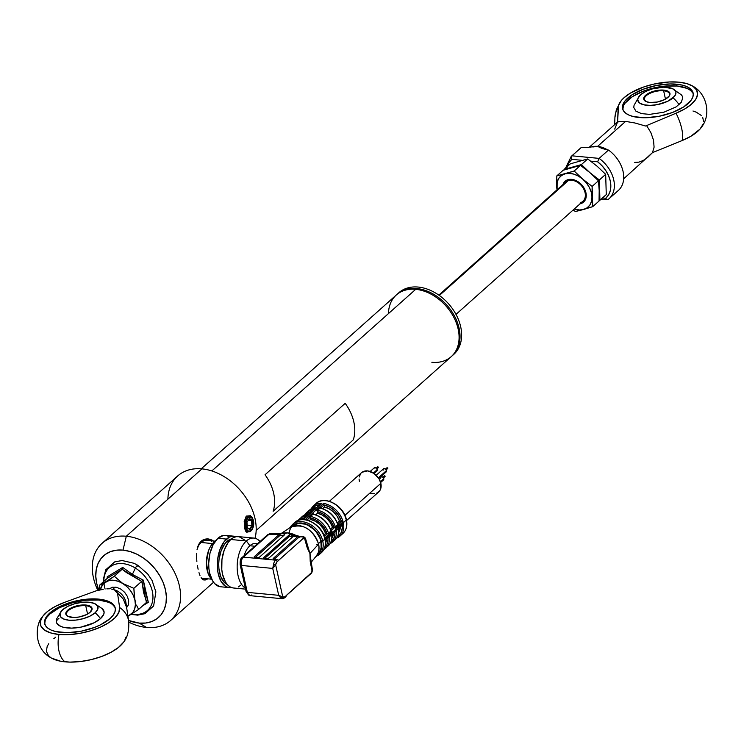 <?xml version="1.0" encoding="UTF-8"?>
<svg xmlns="http://www.w3.org/2000/svg" width="744" height="744" viewBox="0 0 744 744"><rect width="100%" height="100%" fill="white"/><g stroke="black" fill="none" stroke-linecap="round" stroke-linejoin="round"><path stroke-width="1.12" d="M388.461 313.587A41.283 29.751 48.3 0 1 415.691 289.332A41.283 29.751 -131.7 0 0 396.31 294.987L201.233 468.813M211.845 470.952L415.691 289.332L211.845 470.952M256.159 530.463L451.245 356.636A41.283 29.751 -131.7 0 0 453.682 317.074A41.283 29.751 -131.7 0 0 415.691 289.332A41.283 29.751 48.3 0 1 458.164 329.071A41.283 29.751 48.3 0 1 431.864 362.3M452.175 355.809A41.283 29.751 48.3 0 1 451.701 356.218A41.283 29.751 -131.7 0 0 452.854 355.176L454.454 353.744L452.854 355.176A41.283 29.751 48.3 0 1 452.175 355.809L453.784 354.377A41.283 29.751 -131.7 0 0 454.454 353.744A41.283 29.751 48.3 0 1 453.077 354.981M452.854 355.176L452.854 355.176A41.283 29.751 -131.7 0 0 446.195 304.398A41.283 29.751 -131.7 0 0 396.784 294.578A41.283 29.751 48.3 0 1 397.25 294.159A41.283 29.751 48.3 0 1 446.493 304.714A41.283 29.751 48.3 0 1 452.854 355.176M398.17 293.359A41.283 29.751 48.3 0 1 447.665 302.817A41.283 29.751 48.3 0 1 454.454 353.744A41.283 29.751 -131.7 0 0 448.093 303.282A41.283 29.751 -131.7 0 0 398.849 292.727L397.25 294.159M324.561 538.563L324.886 539.121A20.125 14.499 48.3 0 1 323.119 550.755M291.443 535.885L292.755 535.55A19.093 13.755 -131.7 0 0 292.829 535.875M317.958 555.526A20.125 14.499 -131.7 0 0 322.747 541.028L324.886 539.121L322.747 541.028A20.125 14.499 48.3 0 1 319.371 554.466L321.51 552.559A20.125 14.499 -131.7 0 0 324.886 539.121A20.125 14.499 -131.7 0 0 311.959 522.26A20.125 14.499 -131.7 0 0 294.736 522.502L292.597 524.408A20.125 14.499 48.3 0 1 309.82 524.157A20.125 14.499 48.3 0 1 322.747 541.028L321.352 541.418A19.093 13.755 48.3 0 1 317.158 554.95L320.748 550.541L321.78 544.682L321.352 541.418L322.747 541.028A20.125 14.499 -131.7 0 0 310.834 524.753A20.125 14.499 -131.7 0 0 294.01 523.348M320.376 553.434A20.125 14.499 -131.7 0 0 321.51 552.559C325.035 549.184 326.207 544.599 325.035 538.814C322.571 524.771 303.161 514.011 294.736 522.502M317.074 554.382L320.339 550.253L321.138 547.547L320.924 541.381L318.488 543.548L320.924 541.381A18.581 13.383 -131.7 0 0 308.993 525.813A18.581 13.383 -131.7 0 0 293.089 526.045L296.168 524.185L298.865 523.525L304.901 524.092L308.007 525.301L313.819 529.337L316.293 532.006L319.911 538.144L320.924 541.381A18.581 13.383 -131.7 0 1 317.809 553.787L317.781 553.806M310.88 562.576L316.256 556.187A19.446 14.015 -131.7 0 0 318.497 544.245L318.497 544.245A19.446 14.015 48.3 0 1 314.935 557.498M305.514 538.702L306.593 545.687A2.576 1.097 -12.5 0 0 306.965 544.924L306.593 545.687L309.932 553.508L318.497 544.245L309.932 553.508A21.418 15.429 48.3 0 1 310.406 557.321M232.658 587.872L229.998 586.839L227.571 584.858L225.469 582.022L222.512 574.201L221.786 569.523L221.954 559.525L224.251 549.946L228.306 542.255L230.817 539.493L246.385 540.962L249.882 545.761L254.15 546.161L249.882 545.761A20.646 11.309 95.4 0 0 244.078 555.74A20.646 11.309 -84.6 0 1 249.882 545.761L246.385 540.962A25.808 14.136 95.4 0 0 237.169 565.821A25.808 14.136 95.4 0 0 245.353 588.179A25.808 14.136 -84.6 0 1 237.169 565.821A25.808 14.136 -84.6 0 1 246.385 540.962L230.817 539.493A25.808 14.136 95.4 0 0 221.656 567.774A25.808 14.136 95.4 0 0 233.439 587.983L245.567 589.127M227.19 584.44L224.111 582.199L220.67 576.395L218.894 568.388L218.727 563.933L219.052 559.395L221.117 550.774L224.772 543.845L227.022 541.362L228.864 541.539L227.022 541.362A23.222 12.722 95.4 0 0 218.717 564.798A23.222 12.722 95.4 0 0 227.19 584.431M219.759 586.644L214.681 583.64L212.57 580.794L209.622 572.973L208.887 568.295L208.701 563.348L209.957 553.369L213.193 544.562L217.927 538.265L226.52 539.084L217.927 538.265A25.808 14.136 95.4 0 0 208.757 566.556A25.808 14.136 95.4 0 0 220.55 586.765L229.143 587.574A25.808 14.136 -84.6 0 1 217.36 567.365A25.808 14.136 -84.6 0 1 226.52 539.084A25.808 14.136 -84.6 0 1 234.007 536.201A25.808 14.136 -84.6 0 1 236.127 536.703L232.016 536.266L229.226 537.196L224.009 541.846L219.954 549.537L217.657 559.116L217.49 569.114L218.215 573.791L221.173 581.613L225.702 586.43L228.362 587.462L231.319 587.481A25.808 14.136 -84.6 0 1 229.143 587.574M284.124 535.187L279.828 535.568L255.276 557.451L279.828 535.568L279.939 533.969L287.891 532.89L290.262 534.555L293.713 535.038L292.82 535.82L294.159 535.187L293.517 536.136L294.159 535.68M342.305 524.911L343.505 523.655A20.125 14.499 48.3 0 1 339.943 536.136L342.882 533.513A20.125 14.499 -131.7 0 0 346.258 520.075L325.416 538.647A20.125 14.499 48.3 0 1 325.602 539.605L332.456 533.504A1.032 0.744 48.3 0 1 332.038 534.266M317.521 502.395A20.125 14.499 48.3 0 1 334.344 503.8A20.125 14.499 48.3 0 1 346.258 520.075L346.258 520.075A20.125 14.499 48.3 0 1 341.468 534.573M346.565 520.558L378.687 491.933A12.899 9.3 -131.7 0 0 380.854 483.321L344.918 515.341L380.854 483.321L380.444 489.487L379.496 491.087L376.557 493.226M378.817 478.476L386.192 471.91A2.065 1.488 -131.7 0 0 386.536 470.534L378.38 477.797L386.536 470.534L385.848 472.115M387.475 468.422L386.127 469.631L387.912 468.032L387.057 467.948M380.649 482.503L383.43 480.019A2.065 1.488 -131.7 0 0 383.774 478.643L380.379 481.675L383.774 478.643L383.086 480.224M384.722 476.532L383.365 477.741L385.159 476.141L384.304 476.058M374.12 473.491L376.882 471.026A2.065 1.488 -131.7 0 0 377.227 469.65L373.442 473.026L377.227 469.65L376.538 471.24M378.175 467.539L376.817 468.748L378.612 467.148L377.747 467.065M324.384 536.508L327.704 533.55L325.584 533.448L323.817 535.02L325.584 533.448A16.768 12.09 -131.7 0 0 310.592 519.414L309.132 520.707L310.592 519.414L310.229 517.805L315.558 519.796L320.497 523.385L324.496 528.166L327.1 533.597L325.584 533.448L323.24 528.64L319.688 524.418L315.307 521.219L310.592 519.414L310.229 517.805A18.581 13.383 48.3 0 1 327.1 533.597L324.384 536.508M331.015 530.639A1.032 0.744 48.3 0 1 332.029 531.579L325.184 537.679L324.468 536.833A1.032 0.744 48.3 0 1 325.184 537.679L328.755 534.499A1.032 0.744 -131.7 0 0 327.704 533.55L328.504 533.197A1.032 0.744 48.3 0 1 329.164 534.015L331.564 531.876A1.032 0.744 -131.7 0 0 330.903 531.058L328.504 533.197L330.903 531.058A19.614 14.127 -131.7 0 0 312.964 514.271L310.564 516.41A19.614 14.127 48.3 0 1 328.504 533.197A19.614 14.127 -131.7 0 0 310.564 516.41A1.032 0.744 -131.7 0 0 309.718 515.825L309.197 516.197A1.032 0.744 48.3 0 1 310.211 517.182L310.564 516.41L310.211 517.182A1.032 0.744 -131.7 0 0 309.197 516.197L305.626 519.377A1.032 0.744 48.3 0 1 306.444 519.935M337.757 524.353L337.85 524.864A19.614 14.127 -131.7 0 0 319.911 508.078A1.032 0.744 -131.7 0 0 319.074 507.492L316.665 509.631A1.032 0.744 48.3 0 1 317.511 510.226L319.911 508.078A19.614 14.127 48.3 0 1 337.85 524.864L335.451 527.012A19.614 14.127 -131.7 0 0 317.511 510.226A19.614 14.127 48.3 0 1 335.451 527.012L332.531 527.264L330.457 529.105L332.531 527.264A16.768 12.09 -131.7 0 0 317.53 513.221L317.177 511.621A18.581 13.383 48.3 0 1 334.047 527.403L332.531 527.264L330.187 522.455L326.625 518.224L322.254 515.034L317.53 513.221L317.177 511.621L322.505 513.611L327.444 517.201L331.443 521.972L334.047 527.403L337.85 524.864A1.032 0.744 48.3 0 1 338.511 525.683L338.976 525.385A1.032 0.744 -131.7 0 0 337.962 524.446A1.032 0.744 48.3 0 1 338.976 525.385L343.077 521.73L341.496 521.256L343.077 521.73A20.125 14.499 -131.7 0 0 323.528 503.428L324.012 504.897L320.497 508.022L324.021 504.971A19.093 13.755 48.3 0 1 341.431 521.256L337.953 524.418L341.496 521.256L339.478 521.07L337.404 522.92L339.478 521.07A16.768 12.09 -131.7 0 0 324.477 507.036L322.682 508.636L324.477 507.036L324.021 504.971L329.518 507.017L334.623 510.709L338.743 515.648L341.431 521.256L339.478 521.07L337.134 516.262L333.572 512.039L329.201 508.84L324.477 507.036L323.528 503.428L319.418 507.092A1.032 0.744 48.3 0 1 320.413 508.003M317.53 513.221L315.735 514.829L317.53 513.221M319.911 508.078L317.158 510.998A1.032 0.744 -131.7 0 0 316.144 510.012L312.471 513.276A1.032 0.744 48.3 0 1 313.466 514.197A1.032 0.744 -131.7 0 0 312.471 513.276L312.127 513.676A1.032 0.744 48.3 0 1 312.964 514.271A19.614 14.127 48.3 0 1 330.903 531.058L334.651 527.366A1.032 0.744 48.3 0 1 335.702 528.305L338.511 525.683A1.032 0.744 -131.7 0 0 337.85 524.864L337.85 524.864M335.451 527.012A1.032 0.744 48.3 0 1 336.111 527.822A1.032 0.744 -131.7 0 0 335.451 527.012M338.957 525.404L335.702 528.305A1.032 0.744 -131.7 0 0 334.651 527.366L330.81 530.546M313.484 514.271L312.964 514.271M306.993 520.056L310.211 517.182L310.229 517.805L310.211 517.182L306.993 520.056M303.227 519.563A1.032 0.744 48.3 0 1 303.812 519.21L307.384 516.029A1.032 0.744 -131.7 0 0 306.751 516.587M300.037 519.861L305.347 517.601A18.581 13.383 48.3 0 0 300.037 519.861M312.136 508.589L315.772 505.715L320.58 504.646M316.237 509.928A16.768 12.09 48.3 0 1 317.13 509.826M315.419 510.096L317.567 509.807M312.173 508.533A19.093 13.755 48.3 0 1 319.846 504.683M317.009 507.306A1.032 0.744 48.3 0 1 317.604 506.915L321.715 503.26A20.125 14.499 -131.7 0 0 313.112 506.134M308.918 510.551A19.614 14.127 48.3 0 1 316.163 507.761M314.572 509.454L314.108 509.863L314.572 509.454M314.08 509.873A1.032 0.744 48.3 0 1 314.684 509.445L317.084 507.306A1.032 0.744 -131.7 0 0 316.479 507.752M316.302 507.761A19.614 14.127 -131.7 0 0 308.965 510.514L316.739 507.641M304.622 514.988A19.614 14.127 48.3 0 1 306.565 512.653A19.614 14.127 48.3 0 1 314.014 509.9A19.614 14.127 -131.7 0 0 306.519 512.7M306.221 514.374A18.581 13.383 48.3 0 1 312.294 511.407L309.086 512.337L306.221 514.374M310.62 515.992L312.796 514.058L310.62 515.992L310.443 515.183L310.62 515.992A16.768 12.09 48.3 0 0 310.183 516.02L310.62 515.992M301.971 516.745A19.614 14.127 48.3 0 1 309.216 513.955M307.132 516.066A1.032 0.744 48.3 0 1 307.737 515.639L310.136 513.49A1.032 0.744 -131.7 0 0 309.532 513.946A1.032 0.744 48.3 0 1 310.136 513.49L310.657 513.109A1.032 0.744 -131.7 0 0 310.22 513.258A1.032 0.744 48.3 0 1 310.657 513.109L314.331 509.835A1.032 0.744 -131.7 0 0 313.698 510.403M313.894 509.984L310.22 513.248A1.032 0.744 -131.7 0 0 310.062 513.49M307.625 515.639L307.16 516.048L307.625 515.639M309.355 513.946A19.614 14.127 -131.7 0 0 302.018 516.699L309.792 513.825M298.186 520.409A19.614 14.127 48.3 0 1 299.618 518.847A19.614 14.127 48.3 0 1 307.067 516.085A19.614 14.127 -131.7 0 0 299.572 518.884M292.866 536.015A19.093 13.755 48.3 0 1 292.755 535.55A19.093 13.755 48.3 0 1 292.606 534.797A19.093 13.755 -131.7 0 0 292.755 535.55L293.043 536.136M332.038 533.978L329.629 536.126A1.032 0.744 48.3 0 1 329.313 536.842L331.712 534.704A1.032 0.744 -131.7 0 0 332.038 533.978M338.846 532.109L340.352 526.938A16.768 12.09 -131.7 0 1 338.846 532.109M342.24 524.901L342.342 527.654L341.161 532.564L337.395 536.842A19.093 13.755 48.3 0 0 342.277 525.227M334.856 531.049L334.949 533.718L333.805 538.461L330.913 542.078A18.581 13.383 48.3 0 0 334.93 531.774M331.898 538.303L333.405 533.132A16.768 12.09 -131.7 0 1 331.898 538.303M338.808 528.231C339.338 533.095 338.092 536.954 335.06 539.791L332.661 541.939A19.614 14.127 48.3 0 0 336.26 530.677L335.46 531.011A1.032 0.744 -131.7 0 0 336.13 530.23A1.032 0.744 48.3 0 1 335.46 531.011L336.26 530.658A1.032 0.744 -131.7 0 0 336.576 529.933A1.032 0.744 48.3 0 1 336.39 530.565L332.27 534.146M338.659 528.519A1.032 0.744 -131.7 0 0 338.985 527.794A1.032 0.744 48.3 0 1 338.659 528.519L336.502 530.444M338.985 528.073A1.032 0.744 -131.7 0 0 339.404 527.31A1.032 0.744 48.3 0 1 339.218 527.952L342.928 524.641M336.539 538.172A20.125 14.499 -131.7 0 0 340.008 536.08A20.125 14.499 -131.7 0 0 343.505 523.655L343.077 524.492M335.06 539.791A19.614 14.127 -131.7 0 0 338.669 528.547A19.614 14.127 48.3 0 1 335.107 539.753M330.094 543.631L332.661 541.939A19.614 14.127 48.3 0 1 330.113 543.604A19.614 14.127 -131.7 0 0 332.708 541.892A19.614 14.127 -131.7 0 0 336.288 530.909M331.861 534.415C332.401 539.288 331.145 543.139 328.113 545.984A19.614 14.127 -131.7 0 0 331.722 534.731A19.614 14.127 48.3 0 1 328.16 545.938M329.555 536.629L329.313 536.842A19.614 14.127 48.3 0 1 325.714 548.123A19.614 14.127 48.3 0 1 323.993 549.37A19.614 14.127 -131.7 0 0 325.76 548.086A19.614 14.127 -131.7 0 0 329.313 536.842L328.513 537.196A1.032 0.744 -131.7 0 0 329.183 536.415L325.602 539.605A1.032 0.744 48.3 0 1 325.305 540.321M325.481 543.501A16.768 12.09 -131.7 0 0 326.467 539.316L325.407 543.65M327.909 537.242L328.002 539.902L326.858 544.654L324.049 548.198M327.983 537.968A18.581 13.383 48.3 0 1 324.747 547.593M374.009 468.088L375.794 467.864L377.227 469.65A2.065 1.488 -131.7 0 0 375.906 467.92A2.065 1.488 -131.7 0 0 374.139 467.948L370.187 471.464M380.342 478.318L380.314 477.629M380.556 477.071L382.342 476.858L383.774 478.643A2.065 1.488 -131.7 0 0 382.453 476.913A2.065 1.488 -131.7 0 0 380.686 476.941L378.873 478.559M383.095 470.208L383.067 469.52M383.309 468.962L385.094 468.748L386.536 470.534A2.065 1.488 -131.7 0 0 385.206 468.804A2.065 1.488 -131.7 0 0 383.439 468.832L376.232 475.258M359.361 481.284L359.073 479.08M359.213 476.997L360.719 473.519M362.04 472.254L367.583 470.896L373.972 473.389L379.068 478.876L380.854 483.321A12.899 9.3 -131.7 0 0 372.567 472.514A12.899 9.3 -131.7 0 0 361.528 472.673L329.397 501.289M374.678 493.681L370.493 493.291M328.197 533.392L329.053 533.746M325.24 540.349L325.602 539.605A20.125 14.499 -131.7 0 0 325.416 538.647A20.125 14.499 -131.7 0 0 325.184 537.679A20.125 14.499 48.3 0 1 325.416 538.647L346.258 520.075A20.125 14.499 -131.7 0 0 333.331 503.214A20.125 14.499 -131.7 0 0 316.107 503.456L313.168 506.078A20.125 14.499 48.3 0 1 321.715 503.26L317.604 506.915M310.639 513.128L303.812 519.21A20.125 14.499 48.3 0 1 305.626 519.377L323.528 503.428A20.125 14.499 48.3 0 1 343.077 521.73L338.976 525.385M317.586 506.934L310.657 513.109M284.682 534.694L259.572 557.07A1.544 0.66 167.5 0 1 257.48 557.656L259.572 557.07L284.682 534.694L284.627 533.96L283.083 533.746L287.891 532.89L273.941 533.866L272.146 534.555L279.437 534.285L254.411 556.577L254.894 557.414A1.544 0.66 167.5 0 1 254.188 557.033A1.544 0.66 167.5 0 1 254.411 556.577L279.53 534.201L272.146 534.555A6.194 3.395 -84.6 0 1 273.941 533.866L270.797 533.569A6.194 3.395 95.4 0 0 269.002 534.257L272.146 534.555L269.002 534.257A6.194 3.395 -84.6 0 1 270.835 533.569L267.793 534.611A2.576 1.86 48.3 0 1 269.002 534.257A2.576 1.86 -131.7 0 0 267.793 534.611L259.34 542.144A2.576 1.86 48.3 0 1 260.549 541.79L269.002 534.257L260.549 541.79A2.576 1.86 -131.7 0 0 259.331 542.153L250.598 549.937A2.576 1.86 48.3 0 1 251.807 549.584L260.549 541.79L251.807 549.584A2.576 1.86 -131.7 0 0 250.598 549.937L242.144 557.47A2.576 1.86 48.3 0 1 243.353 557.116L251.807 549.584L243.353 557.116A2.576 1.86 -131.7 0 0 242.135 557.479C240.591 558.251 239.94 560.697 240.173 564.808A2.576 1.097 167.5 0 1 240.544 564.045M281.437 533.662L279.604 534.545A21.418 15.429 48.3 0 1 287.891 532.89L290.262 534.555L263.869 557.479L264.353 558.316A1.544 0.66 167.5 0 1 263.646 557.935A1.544 0.66 167.5 0 1 263.869 557.479L288.979 535.094L289.286 536.471L293.582 536.08M303.506 536.703L304.742 537.345L304.184 537.121L307.244 547.9L309.932 553.508L305.607 538.796L305.04 538.656A1.544 1.209 -50.2 0 0 304.752 537.354L305.607 538.796M240.182 564.817A2.576 1.097 -12.5 0 0 241.363 565.44L272.732 568.416L275.652 564.845L276.675 562.231L278.786 560.223L276.387 559.451L275.587 560.167A1.544 1.116 48.3 0 1 277.177 561.655A1.544 1.116 -131.7 0 0 275.587 560.167A6.194 3.395 95.4 0 0 273.541 564.417L275.652 564.845A4.641 2.548 -84.6 0 1 277.177 561.655L303.887 537.791L303.933 537.159L300.827 536.768L298.744 537.363L274.183 559.246L298.744 537.363L298.502 536.303A6.194 3.395 95.4 0 0 297.368 536.945L273.318 558.372L273.811 559.209A1.544 0.66 167.5 0 1 273.104 558.828A1.544 0.66 167.5 0 1 273.318 558.372L297.368 536.945A6.194 3.395 -84.6 0 1 298.502 536.303L303.338 536.675A6.194 3.395 -84.6 0 1 303.868 536.898A6.194 3.395 95.4 0 0 303.338 536.675L304.129 537.447L302.827 538.805A4.641 2.548 -84.6 0 1 305.04 538.656L302.827 538.805L278.377 560.492M264.724 558.344L289.286 536.471L264.724 558.344M269.021 557.963A1.544 0.66 167.5 0 1 266.929 558.558L269.021 557.963L293.517 536.136L297.237 536.936L299.032 536.238A6.194 3.395 95.4 0 0 297.237 536.936L293.517 536.136L269.021 557.963M299.19 536.266L300.223 536.787A6.194 3.395 95.4 0 0 299.032 536.238L287.891 532.89A21.418 15.429 48.3 0 1 297.786 536.536M299.525 536.284L300.158 536.359M303.338 536.675L303.887 536.917M254.894 557.414L257.48 557.656M264.353 558.316L266.929 558.558M273.811 559.209L276.387 559.451L275.587 560.167L243.353 557.116A6.194 3.395 95.4 0 0 241.363 565.44A6.194 3.395 -84.6 0 1 243.353 557.116L275.587 560.167A6.194 3.395 -84.6 0 0 273.541 564.417L272.732 568.416L278.702 595.321L247.324 592.354L241.363 565.44A2.576 1.097 167.5 0 1 240.173 564.808L246.143 591.722A2.576 1.097 -12.5 0 0 247.324 592.354A2.576 1.097 167.5 0 1 246.143 591.731A2.576 1.097 167.5 0 1 246.515 590.959M240.414 562.697L241.707 559.19A2.576 1.86 48.3 0 1 242.144 557.47M234.007 536.201L225.413 535.382A25.808 14.136 95.4 0 0 217.927 538.265L223.423 535.447L226.195 535.503L228.854 536.536M231.505 538.916A23.222 12.722 95.4 0 0 227.022 541.362L231.97 538.823M240.926 585.1L238.229 586.979M253.881 538.079A25.808 14.136 -84.6 0 1 260.037 541.52A25.808 14.136 95.4 0 0 246.385 540.962A25.808 14.136 -84.6 0 1 253.881 538.079L238.303 536.601A25.808 14.136 95.4 0 0 230.817 539.493L233.523 537.605L236.313 536.675L239.094 536.722L244.172 539.726M257.461 543.604L255.871 543.455A20.646 11.309 95.4 0 0 249.882 545.761A20.646 11.309 -84.6 0 1 257.257 543.743M251.742 594.968A6.194 3.395 -84.6 0 1 249.91 595.656A6.194 3.395 -84.6 0 1 247.324 592.354A6.194 3.395 95.4 0 0 249.947 595.656L246.143 591.722M279.242 596.214L278.702 595.321L247.324 592.354L241.363 565.44L272.732 568.416L273.541 564.417L275.652 564.845L272.732 568.416L278.702 595.321L282.757 596.911L275.652 564.845L282.757 596.911L278.702 595.321L281.037 598.213L279.242 596.214M249.947 595.656L282.181 598.715L284.71 597.804A1.544 1.116 -131.7 0 0 284.961 596.772A1.544 1.116 48.3 0 1 283.976 598.018A6.194 3.395 -84.6 0 1 282.181 598.715A6.194 3.395 -84.6 0 1 281.037 598.213L282.757 596.911A1.544 1.209 129.8 0 1 281.037 598.213A6.194 3.395 95.4 0 0 282.19 598.715M285.836 596.781L286.57 595.349L284.961 596.772A4.641 2.548 -84.6 0 1 282.757 596.911L284.961 596.772L311.355 573.243L312.378 570.881L312.182 568.611L312.387 569.672M312.313 569.067L309.932 553.508L310.202 561.255L310.592 563.701L310.955 562.938A2.576 1.097 167.5 0 1 310.592 563.701L312.145 570.732L311.671 570.908M312.378 570.881L312.322 569.067L312.145 570.732A4.641 2.548 -84.6 0 1 310.611 573.922L311.913 572.564M286.161 595.609L311.559 572.592L312.145 570.732L310.592 563.701L309.932 553.508A21.418 15.429 48.3 0 0 306.658 545.631M291.853 526.566A19.446 14.015 48.3 0 1 318.497 544.245A19.446 14.015 -131.7 0 0 306.844 528.445A19.446 14.015 -131.7 0 0 290.523 527.31C303.087 523.209 312.443 528.77 318.599 543.994L316.851 544.654M289.556 534.759A18.581 13.383 -131.7 0 0 289.63 536.238L289.556 534.759M291.564 526.919L293.508 525.041L298.679 523.069L304.882 523.655L308.081 524.901L311.178 526.715L316.591 531.793L318.711 534.843L321.352 541.418A19.093 13.755 48.3 0 0 304.352 523.506A19.093 13.755 48.3 0 0 289.193 533.057M291.099 534.536A20.125 14.499 -131.7 0 0 291.341 535.875M290.188 527.533A20.125 14.499 48.3 0 1 292.597 524.408L290.132 527.561M296.149 521.442A20.125 14.499 48.3 0 1 312.973 522.846A20.125 14.499 48.3 0 1 324.886 539.121L325.035 538.814M617.585 191.106A28.384 20.451 -131.7 0 0 608.49 150.055L602.37 148.595L597.572 146.391A23.222 16.731 48.3 0 0 590.587 147.219A23.222 16.731 48.3 0 1 597.572 146.391L625.62 121.393L619.166 121.495L617.241 122.323L589.155 147.349M693.269 93.967L692.813 97.111L691.018 100.394L683.727 106.904L672.492 112.484L659.026 116.297L645.392 117.757L633.646 116.641L629.071 115.162L625.602 113.125L623.36 110.624L622.458 107.74L622.914 104.597L624.709 101.314L632 94.814L643.235 89.224L656.701 85.421L670.335 83.951L682.071 85.067L686.656 86.546L690.125 88.583L692.357 91.084L693.269 93.967A36.121 15.354 -12.5 0 0 676.966 86.016L676.566 84.193A36.121 15.354 167.5 0 1 693.129 93.037A36.121 15.354 167.5 0 1 676.51 110.81A36.121 15.354 167.5 0 1 639.161 117.515A36.121 15.354 167.5 0 1 622.598 108.671A36.121 15.354 167.5 0 1 639.217 90.898A36.121 15.354 167.5 0 1 676.566 84.193L676.966 86.016L664.029 86.192L650.219 88.88L643.644 91.056L632.409 96.636L625.109 103.137M634.725 162.434L638.919 162.136L643.272 160.462L647.568 157.505L652.479 152.632L682.099 140.57A23.222 7.812 -112.2 0 0 676.036 113.209L684.62 109.024L691.362 104.281L695.779 99.296L697.574 94.423L696.626 89.987L692.99 86.313L686.926 83.635L678.844 82.156L669.321 81.97L653.762 84.119L643.588 87.029L630.391 93.102L623.853 97.883L621.445 100.375L618.552 105.341L617.594 122.072L618.125 107.722A23.222 20.897 -177.9 0 0 614.916 117.617A23.222 20.897 2.1 0 1 618.125 107.722A40.529 17.224 167.5 0 1 620.384 101.751A40.529 17.224 167.5 0 1 678.844 82.156A40.529 17.224 167.5 0 1 692.208 85.83A40.529 17.224 167.5 0 1 676.036 113.209A23.222 7.812 67.8 0 1 682.099 140.57A40.529 17.224 -12.5 0 0 701.406 127.317C711.692 114.455 706.633 93.019 692.208 85.83M617.232 122.342L619.166 121.495L625.62 121.393L634.957 122.993L645.559 126.024L676.036 113.209L645.559 126.024L634.957 122.993L625.62 121.393L597.572 146.391L601.961 148.437M593.368 146.912L597.572 146.391A23.222 16.731 48.3 0 1 607.709 149.963A23.222 16.731 48.3 0 0 597.572 146.391L592.773 146.987M614.702 129.112L617.036 123.327M623.677 178.811L652.479 152.632L654.088 147.182L653.52 140.179L650.842 132.534L646.406 125.271L650.842 132.534L653.52 140.179L654.088 147.182L652.479 152.632L682.099 140.57L690.692 136.394L699.955 129.158L703.089 124.183M703.647 121.783L702.689 117.357M701.201 115.404L696.31 112.195L692.99 111.005M623.314 106.42L622.858 109.573A36.121 15.354 -12.5 0 1 640.547 92.312A36.121 15.354 -12.5 0 1 676.966 86.016L687.056 88.378L690.534 90.405L692.766 92.907M680.611 94.181L682.155 95.911L682.778 97.91L681.225 102.365L676.175 106.866L663.843 112.232L649.633 114.381L641.505 113.609L635.925 111.172L633.749 107.452L634.065 105.276M589.202 147.349L581.306 147.479A28.384 20.451 -131.7 0 0 580.562 148.103L571.215 156.426A28.384 20.451 48.3 0 1 571.95 155.812L581.306 147.479L589.202 147.349M602.37 148.595L608.49 150.055L599.134 158.388L571.95 155.812L581.306 147.479M608.174 199.485L618.329 190.483A28.384 20.451 -131.7 0 0 608.49 150.055L599.134 158.388A28.384 20.451 48.3 0 1 608.973 198.815A28.384 20.451 48.3 0 1 608.239 199.429A28.384 20.451 -131.7 0 0 609.085 198.713A28.384 20.451 -131.7 0 0 599.134 158.388L597.609 161.792A25.808 18.591 48.3 0 1 605.7 198.276L606.918 199.578L608.239 199.429M571.094 156.528A28.384 20.451 -131.7 0 1 571.95 155.812L571.522 156.463L571.95 155.812L599.134 158.388L597.609 161.792L590.736 161.141L597.609 161.792L602.017 165.763L605.718 170.432L608.508 175.556L610.247 180.848L610.833 186.037L610.238 190.827L608.499 194.984L605.7 198.276L602.473 197.969L605.7 198.276L606.918 199.578M566.872 168.823A25.808 18.591 48.3 0 1 571.82 159.346L581.994 160.313L571.82 159.346L571.466 158.379L571.82 159.346L569.021 162.638L567.272 166.796M571.355 157.375L571.466 158.379L571.355 157.375M673.078 97.827A19.483 8.277 167.5 0 1 647.838 105.36A19.483 8.277 167.5 0 1 639.459 95.93A19.483 8.277 167.5 0 1 640.631 94.758L645.718 91.438L652.507 88.852L663.583 87.178L672.381 88.583L675.459 91.028L675.943 92.582L674.734 96.05L667.982 101.156L657.482 104.616L650.126 105.406L643.793 104.811L639.449 102.914L637.757 100.012L637.999 98.31L640.631 94.758A19.483 8.277 167.5 0 1 672.455 88.61A19.483 8.277 167.5 0 1 673.078 97.827A28.384 20.451 48.3 0 1 679.095 104.653A28.384 20.451 -131.7 0 0 673.078 97.827M663.629 90.796A12.899 5.487 167.5 0 1 669.554 93.958A12.899 5.487 167.5 0 1 668.8 96.571A12.899 5.487 -12.5 0 0 663.629 90.796L663.797 90.108A13.42 5.701 167.5 0 1 668.996 96.348A13.42 5.701 167.5 0 1 649.903 102.486L657.287 102.03L664.513 99.64L669.163 96.125L669.832 94.907L669.665 92.665L667.545 90.982L661.481 90.015L653.864 91.168L649.187 92.944L644.537 96.46L643.7 98.85L646.155 101.612L649.903 102.486A13.42 5.701 167.5 0 1 645.866 101.472A13.42 5.701 167.5 0 1 647.429 93.93A13.42 5.701 167.5 0 1 663.797 90.108L663.629 90.796A12.899 5.487 -12.5 0 0 648.052 94.376A12.899 5.487 -12.5 0 0 646.136 101.603A12.899 5.487 167.5 0 1 644.36 99.547A12.899 5.487 167.5 0 1 650.293 93.195A12.899 5.487 167.5 0 1 663.629 90.796L665.48 99.129L663.629 90.796M455.998 314.387L582.915 201.298A12.899 9.3 -131.7 0 0 582.524 187.06A12.899 9.3 -131.7 0 0 568.295 180.597L439.351 295.489L568.295 180.597A12.899 9.3 48.3 0 1 582.087 186.465A12.899 9.3 48.3 0 1 583.649 200.527A12.899 9.3 48.3 0 1 580.366 202.74M565.012 182.81A12.899 9.3 48.3 0 1 568.295 180.597A12.899 9.3 -131.7 0 0 565.747 182.038L568.472 180.504A1.032 0.679 72.4 0 0 568.295 180.597A1.032 0.679 -107.6 0 1 568.481 180.504C578.423 176.533 591.322 194.844 582.915 201.298M584.803 190.883A9.551 6.882 -131.7 0 0 583.566 187.339M579.688 182.996A9.551 6.882 -131.7 0 0 576.321 181.359M571.578 180.113A10.723 7.728 48.3 0 1 572.257 179.853L572.257 179.853A10.723 7.728 48.3 0 1 572.434 179.797M585.9 194.919A10.723 7.728 48.3 0 1 585.491 195.737M580.106 183.34A12.899 9.3 -131.7 0 0 566.026 181.796A12.899 9.3 48.3 0 1 566.286 181.564A12.899 9.3 48.3 0 1 580.106 183.34A12.899 9.3 48.3 0 1 583.445 200.824A12.899 9.3 48.3 0 1 583.175 201.057A12.899 9.3 -131.7 0 0 580.106 183.34L580.106 183.34M562.92 184.559A13.931 10.044 48.3 0 1 579.985 183.182L573.206 179.62L568.751 179.481L565.142 181.192L562.92 184.559M599.227 195.663L599.05 201.02L592.726 206.655L599.05 201.02L599.199 190.492L599.227 195.663M570.369 163.82L564.036 169.465L572.276 167.419L581.399 164.582L587.723 158.946L581.399 164.582L589.927 172.673L599.348 179.974L589.927 172.673L581.399 164.582L564.036 169.465L570.369 163.82L587.723 158.946L597.153 166.256L605.672 174.328L599.348 179.974L599.934 200.229L599.078 200.517L599.934 200.229L598.455 180.764L592.131 186.4L591.982 196.928L591.248 192.203L589.36 187.451L586.449 182.978L582.71 179.099A20.646 14.871 48.3 0 1 591.982 196.928L591.517 201.289L589.88 204.991L587.174 207.79L583.603 209.492L592.726 206.655L591.982 196.928A20.646 14.871 48.3 0 1 583.603 209.492L575.363 211.538L573.187 209.966L575.363 211.538L592.726 206.655L592.131 186.4L582.71 179.099L578.404 176.077L573.819 174.124L569.262 173.361L565.059 173.845L561.488 175.547L558.781 178.346L557.144 182.048L557.079 189.757A20.646 14.871 48.3 0 1 556.679 186.409L556.819 175.891L556.679 186.409A20.646 14.871 48.3 0 1 565.059 173.845L556.819 175.891L563.152 170.255L580.506 165.373L574.182 171.018L565.059 173.845A20.646 14.871 48.3 0 1 582.71 179.099L574.182 171.018L580.506 165.373L589.927 172.673L598.455 180.764L592.131 186.4L582.71 179.099L574.182 171.018L556.819 175.891L563.152 170.255L580.506 165.373L589.927 172.673L598.455 180.764L599.199 190.492L599.348 179.974L605.672 174.328L606.267 194.593L599.934 200.229L606.267 194.593M583.603 209.492A20.646 14.871 48.3 0 1 574.247 209.027L579.399 209.975L583.603 209.492M579.911 203.856L581.864 203.224L584.821 200.666L586.188 196.732L586.198 194.435L584.868 189.608L579.985 183.182A13.931 10.044 48.3 0 1 586.253 195.505A13.931 10.044 48.3 0 1 580.078 203.828M564.036 169.465L564.017 169.967L564.036 169.465M252.607 518.196L245.762 516.95L244.497 527.924L244.237 521.219L246.497 516.141L250.421 515.704L252.607 518.187M126.313 536.238A51.606 37.181 48.3 0 1 173.817 570.927A51.606 37.181 48.3 0 1 170.757 620.375A51.606 37.181 48.3 0 1 146.54 627.452A51.606 37.181 -131.7 0 0 179.406 585.919A51.606 37.181 -131.7 0 0 126.313 536.238L122.993 550.123A41.283 29.751 48.3 0 1 165.466 589.862A41.283 29.751 48.3 0 1 139.175 623.091L146.54 627.452L139.175 623.091L128.563 620.468A41.283 29.751 48.3 0 0 139.175 623.091L145.722 623.026L151.711 621.566L156.91 618.757L161.113 614.711L164.164 609.587L165.949 603.579L166.386 596.921L165.466 589.862L163.224 582.682L159.755 575.651L155.18 569.048L149.674 563.115L143.462 558.084L136.766 554.15L129.856 551.462L122.993 550.123L126.313 536.238A51.606 37.181 -131.7 0 0 97.855 590.42A51.606 37.181 48.3 0 1 102.095 543.315A51.606 37.181 48.3 0 1 126.313 536.238L201.931 468.869L126.313 536.238M255.062 538.284A51.606 37.181 -131.7 0 0 201.931 468.869A51.606 37.181 48.3 0 1 255.062 538.284M211.733 539.93L214.337 541.558L208.952 539.047L211.733 539.93M206.135 538.944L208.952 539.047L203.484 539.642L206.135 538.944M201.159 541.148L203.484 539.642L199.28 543.399L201.159 541.148M197.913 546.263L199.28 543.399L197.048 549.649L197.913 546.263M196.63 553.387L196.583 557.358L196.63 553.387M196.862 561.441L196.583 557.358L196.862 561.441M198.109 569.253L197.383 565.459L198.109 569.253M199.978 575.493L198.983 572.648L199.978 575.493M202.34 579.195L201.094 577.697L203.763 579.957L202.34 579.195M205.381 579.948L203.763 579.957L207.213 579.167M246.692 532.276L244.497 527.924L245.678 531.151L250.496 531.263L246.692 532.276M203.707 579.939A20.646 11.309 95.4 0 0 207.409 578.776L206.813 579.111M211.566 541.316L207.502 538.907M211.008 540.758A20.646 11.309 95.4 0 0 207.418 538.889M208.115 538.926L208.952 539.047M98.933 590.531L96.701 583.352L95.781 576.302L96.218 569.634L98.003 563.636L101.054 558.511L105.257 554.466L110.456 551.657L116.445 550.188L122.993 550.123A41.283 29.751 48.3 0 0 98.803 590.197M128.805 622.17A51.606 37.181 -131.7 0 0 146.54 627.452A51.606 37.181 48.3 0 1 128.805 622.17M167.893 499.196A51.606 37.181 48.3 0 1 201.931 468.869A51.606 37.181 -131.7 0 0 177.704 475.946L102.095 543.315M215.286 541.204A20.646 11.309 95.4 0 0 213.779 542.339L215.937 540.832M215.314 541.167L206.73 540.358A19.093 10.463 95.4 0 0 201.187 542.488L212.57 543.566L201.187 542.488A19.093 10.463 95.4 0 0 197.551 547.398M201.187 577.846A19.093 10.463 95.4 0 0 203.131 578.376L211.715 579.185M211.696 579.139L208.134 573.485L206.404 562.399L208.525 550.709L209.994 547.37L213.779 542.339A20.646 11.309 95.4 0 0 206.451 560.939A20.646 11.309 95.4 0 0 211.687 579.139M113.274 589.592L113.274 589.592A12.899 9.3 48.3 0 1 125.801 601.905A12.899 9.3 -131.7 0 0 114.427 589.843L112.242 589.248M115.199 587.109L112.67 589.36L115.199 587.109M42.482 616.674A40.529 17.224 167.5 0 1 64.644 602.324L55.298 606.444L47.793 611.252L42.678 616.395L40.334 621.5L40.948 626.178L44.473 630.075L50.629 632.912L58.971 634.474A40.529 17.224 167.5 0 1 42.482 616.674C35.005 624.337 33.471 649.14 51.68 658.17A40.529 17.224 -12.5 0 0 65.044 661.844A23.222 12.722 -84.6 0 1 58.971 634.474L68.885 634.641L79.617 633.404L90.368 630.856L100.356 627.183L108.819 622.663L115.134 617.622L118.826 612.452L119.626 607.532A40.529 17.224 167.5 0 1 100.356 627.183A40.529 17.224 167.5 0 1 58.971 634.474A23.222 12.722 95.4 0 0 65.044 661.844A40.529 17.224 -12.5 0 0 123.504 642.239C127.494 637.562 129.224 630.596 128.693 621.37A23.222 21.009 171.7 0 0 119.626 607.532A23.222 21.009 -8.3 0 1 128.703 621.37L125.801 601.905L126.433 606.276L123.281 599.032L126.685 607.643M117.487 592.903L123.281 599.032L114.874 590.411L117.487 592.903L119.626 607.532L117.487 592.903M112.874 589.443L111.609 589.099M108.54 588.802L106.82 588.867L108.54 588.802M103.23 589.304L96.041 590.876L103.23 589.304M114.66 606.918L112.428 604.416L108.95 602.38L98.859 600.027L98.664 599.115A36.121 15.354 167.5 0 1 115.227 607.96A36.121 15.354 167.5 0 1 98.608 625.732A36.121 15.354 167.5 0 1 61.259 632.437A36.121 15.354 167.5 0 1 44.687 623.593A36.121 15.354 167.5 0 1 61.315 605.821A36.121 15.354 167.5 0 1 98.664 599.115L98.859 600.027A36.121 15.354 -12.5 0 0 61.975 606.527A36.121 15.354 -12.5 0 0 44.807 624.049M58.953 618.255A26.44 11.234 -12.5 0 0 56.219 621.38M94.562 603.542L102.449 608.797A24.431 10.379 167.5 0 1 100.505 618.617A24.431 10.379 167.5 0 1 71.452 628.122A24.431 10.379 167.5 0 1 56.618 618.952A24.431 10.379 167.5 0 1 56.628 618.952L61.51 610.898M115.311 608.415A36.121 15.354 -12.5 0 0 98.859 600.027L85.923 600.203L72.112 602.891L59.52 607.681L50.071 613.837L47.002 617.148M45.207 620.431L44.752 623.584M101.984 608.387L104.104 612.033L103.797 614.153L100.505 618.617L94.116 622.784L80.947 627.127L71.722 628.122L63.789 627.369L60.692 626.364L56.832 623.295L56.219 621.352L56.637 618.924M96.041 590.876L64.644 602.324L96.041 590.876M98.664 599.115L108.754 601.468L112.223 603.505L114.455 606.007L115.367 608.89L114.911 612.033L113.116 615.316L110.047 618.627L100.598 624.783L94.581 627.406L81.124 631.219L67.481 632.679L55.744 631.563L51.169 630.084L47.69 628.048L45.458 625.546L44.556 622.663L45.003 619.519L46.798 616.237L49.876 612.926L59.315 606.769L65.333 604.147L78.79 600.343L92.433 598.874L98.664 599.115M55.698 637.245L53.856 638.612M48.741 643.765L47.207 646.341L46.342 651.279L48.425 655.613L50.536 657.445M51.606 658.124L60.627 661.23L69.843 662.104L80.259 661.565L91.103 659.649L101.575 656.506L110.884 652.376L118.343 647.55L123.513 642.221M124.89 639.821L125.662 637.301M126.675 607.569L125.959 602.789A12.899 9.3 -131.7 0 0 125.801 601.905M95.176 612.749A28.384 20.451 48.3 0 1 100.505 618.617A28.384 20.451 -131.7 0 0 95.176 612.749L90.08 616.079L83.291 618.655L75.841 620.105L68.857 620.198L63.417 618.934L60.338 616.488L60.097 613.233L62.719 609.68A19.483 8.277 167.5 0 1 94.553 603.533A19.483 8.277 167.5 0 1 95.176 612.749A19.483 8.277 167.5 0 1 69.936 620.282A19.483 8.277 167.5 0 1 61.557 610.852A19.483 8.277 167.5 0 1 62.719 609.68L67.816 606.36L74.605 603.775L82.054 602.324L89.029 602.231L94.469 603.505L97.548 605.951L97.799 609.197L95.176 612.749M85.727 605.718L87.578 614.051L85.727 605.718A12.899 5.487 -12.5 0 0 70.15 609.299A12.899 5.487 -12.5 0 0 68.234 616.525A12.899 5.487 167.5 0 1 66.449 614.47A12.899 5.487 167.5 0 1 72.391 608.118A12.899 5.487 167.5 0 1 85.727 605.718L85.895 605.03L85.727 605.718A12.899 5.487 167.5 0 1 91.642 608.88A12.899 5.487 167.5 0 1 90.898 611.494A12.899 5.487 -12.5 0 0 85.727 605.718M72.001 617.408A13.42 5.701 167.5 0 1 67.964 616.395A13.42 5.701 167.5 0 1 69.517 608.852A13.42 5.701 167.5 0 1 85.895 605.03L78.511 605.486L71.285 607.867L66.635 611.382L65.965 612.61L66.132 614.842L68.253 616.534L74.316 617.492L79.376 616.953L86.611 614.563L90.126 612.275L92.098 608.657L90.935 606.658L85.895 605.03A13.42 5.701 167.5 0 1 91.094 611.27A13.42 5.701 167.5 0 1 72.001 617.408M105.118 589.034A28.7 20.674 48.3 0 1 110.763 566.426A28.7 20.674 48.3 0 1 135.389 568.091L132.358 574.396L122.723 567.412L107.145 576.87L107.313 578.274L107.145 576.87L122.723 567.412L132.358 574.396L135.389 568.091A28.7 20.674 -131.7 0 0 103.862 581.352M137.807 565.319A2.66 0.707 121.7 0 0 135.389 568.091A2.66 0.707 -58.3 0 1 137.807 565.319A2.66 0.707 -58.3 0 1 137.845 566.379M146.782 602.24L143.508 592.391L142.011 581.083L133.855 588.337L122.741 583.482L114.306 576.247L103.751 583.008L109.303 580.478L113.609 580.264L118.194 581.287L122.741 583.482L126.954 586.7L130.535 590.727L133.25 595.284L134.897 600.064L133.855 588.337L122.741 583.482L114.306 576.247L102.672 584.514L100.319 589.862A20.646 14.871 48.3 0 1 105.574 581.929A20.646 14.871 48.3 0 1 122.741 583.482A20.646 14.871 48.3 0 1 134.897 600.064L135.38 604.733L134.655 608.983L132.776 612.517L127.949 616.237L138.617 609.41L146.447 602.426L147.758 602.184L146.447 602.426L141.695 581.352L122.146 569.262L107.35 578.255L99.51 585.24L99.612 590.011L99.51 585.24L102.16 583.901L99.51 585.24L107.35 578.255L107.164 576.879M103.751 583.008L102.16 583.901L103.751 583.008M146.447 602.426L138.617 609.41L129.875 615.093A20.646 14.871 48.3 0 1 127.922 616.032L129.875 615.093A20.646 14.871 48.3 0 0 134.897 600.064L135.603 602.677L134.385 597.255L133.855 588.337L141.695 581.352L126.61 572.657L122.146 569.262L122.723 567.43L122.146 569.262L107.35 578.255L107.424 577.251M126.303 608.155L128.303 605.058L128.703 600.957L127.429 596.493L124.676 592.336L120.863 589.118L116.576 587.332L112.456 587.239L109.145 588.876M136.468 605.086L138.617 609.41L136.468 605.086M131.642 614.005A28.7 20.674 -131.7 0 0 152.892 598.864A28.7 20.674 -131.7 0 0 135.389 568.091A28.7 20.674 48.3 0 1 152.957 597.525A28.7 20.674 48.3 0 1 134.366 614.377M148.316 602.315L143.313 580.134L142.011 581.083L143.294 580.143L132.358 574.396L143.313 580.134L145.108 591.787L148.316 602.315L141.844 606.341M147.758 602.184L148.298 602.315M114.306 576.247L122.146 569.262L114.306 576.247M345.188 403.341L265.041 474.765A41.311 29.769 48.3 0 1 273.132 511.268L353.288 439.853A41.311 29.769 -131.7 0 0 345.188 403.341M246.078 522A7.226 3.962 -84.6 0 1 251.351 517.21A7.226 3.962 -84.6 0 1 253.388 526.203L253.388 526.203A7.226 3.962 -84.6 0 1 248.115 530.993A7.226 3.962 -84.6 0 1 246.078 522L245.381 521.814L246.078 522L247.585 518.531L249.045 517.21L251.351 517.21L252.625 518.54L253.676 522.028L253.639 524.818L252.495 528.677L250.421 531.002L248.115 530.993L246.357 528.668L246.078 522M252.728 518.717A7.738 4.241 95.4 0 0 250.244 516.383A7.738 4.241 95.4 0 0 245.381 521.814A7.738 4.241 -84.6 0 1 250.031 516.355L246.627 516.029M244.172 521.693L245.381 521.814L244.172 521.693M253.369 526.315L253.462 526.287C252.356 530.035 250.728 531.858 248.57 531.765A7.738 4.241 -84.6 0 1 245.381 521.814A7.738 4.241 95.4 0 0 248.357 531.737A7.738 4.241 95.4 0 0 251.658 529.961M247.12 525.115L251.872 525.534L251.565 520.614L248.431 520.316L251.565 520.614L249.147 519.228L251.565 520.614L252.263 520.251L251.565 520.614L251.872 525.534L252.597 525.748L251.872 525.534L249.612 528.984L250.077 529.598L252.597 525.748L252.263 520.251L249.389 518.605L246.869 522.465L247.203 527.961L250.077 529.598L252.597 525.748L252.263 520.251L249.389 518.605L246.869 522.465L247.045 527.515M246.738 522.595L249.305 518.986M246.98 522.53L247.138 525.087L251.872 525.534L249.612 528.984L247.278 527.645M315.958 556.54L319.371 554.466M316.256 556.187C318.841 552.95 319.622 548.886 318.599 543.994M316.107 503.456C324.533 494.965 343.951 505.725 346.406 519.768C347.588 525.562 346.416 530.137 342.882 533.513M386.229 469.799L387.829 468.376M383.476 477.908L385.076 476.486M376.929 468.915L378.529 467.492M320.246 507.975C328.755 510.254 334.67 515.778 337.999 524.548M313.298 514.16C321.808 516.448 327.723 521.972 331.052 530.732M306.947 516.169L303.375 519.349M313.168 506.078L310.694 509.259M320.98 503.669L317.167 507.064M316.656 507.445L314.247 509.594M308.965 510.514L304.584 515.006M310.22 513.248L307.3 515.778M302.018 516.699L298.167 520.419M331.852 534.62L329.443 536.759M335.944 530.872L339.218 527.952M336.511 538.219L339.943 536.136M328.113 545.984L323.984 549.379M328.997 537.056L325.426 540.246M376.241 468.143L377.84 466.721M382.788 477.136L384.388 475.714M385.55 469.027L387.14 467.604M299.534 536.284L299.032 536.238M284.71 597.804L285.677 596.939M281.269 533.429L290.523 527.31M620.338 101.826L616.339 109.777L614.916 117.552M614.665 124.629L614.916 117.617M601.18 199.122L607.392 199.708M571.215 156.426L565.552 168.116M639.422 95.976L634.055 105.304M646.387 101.733L645.866 101.472M672.474 88.62L681.365 94.869M438.83 295.117L565.747 182.038M170.757 620.375L213.537 582.264M44.891 624.504L44.687 623.593M115.432 608.871L115.227 607.96M68.485 616.655L67.964 616.395M103.332 581.827L103.276 579.669L105.722 569.82L114.697 561.897L122.062 560.52L134.06 563.292L137.863 565.338L147.74 574.033L152.046 580.441L155.877 591.861L153.627 605.969L144.959 613.679L137.64 615.149L131.028 614.386M253.462 526.278C253.602 519.442 252.458 516.141 250.031 516.355M248.57 531.765L245.929 531.523M247.278 527.719L246.962 522.548"/></g></svg>
